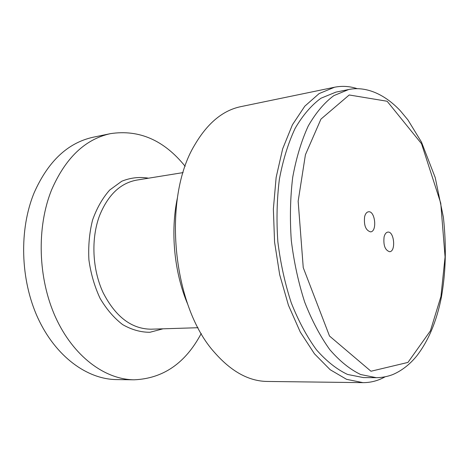 <?xml version="1.0" encoding="UTF-8"?>
<svg xmlns="http://www.w3.org/2000/svg" width="469" height="469" viewBox="0 0 469 469"><rect width="100%" height="100%" fill="white"/><g stroke="black" fill="none" stroke-linecap="round" stroke-linejoin="round"><path stroke-width="0.7" d="M201.242 333.477C185.519 363.141 163.153 378.583 134.146 379.802L116.547 379.585C87.035 379.321 55.606 356.44 37.919 318.099C20.284 279.788 18.93 229.517 34.219 192.601C48.196 161.225 67.864 142.764 93.225 137.212L110.461 133.642C139.17 129.309 164.068 140.208 185.161 166.325M134.146 379.802C104.734 379.544 73.305 356.299 55.571 317.296C37.878 278.328 36.447 227.184 51.66 189.711C65.578 157.865 85.176 139.176 110.461 133.642M384.973 376.888C378.037 380.764 370.692 382.681 362.947 382.64L346.591 379.339L330.164 369.713L314.447 353.796L300.266 332.029L288.441 305.26L279.688 274.746L274.564 242.074L273.368 209.022L276.141 177.399L282.649 148.866L292.416 124.795L304.809 106.176L319.102 93.595L334.526 87.24C342.124 85.721 349.698 86.202 357.249 88.682M334.526 87.24L240.732 106.662C222.822 110.391 207.497 123.13 194.746 144.886C161.981 198.358 172.381 306.456 214.743 352.694C231.399 371.618 248.875 381.203 267.166 381.449L362.947 382.64M376.349 377.692L363.369 377.58L347.529 374.438C336.801 369.379 326.43 361.153 316.417 349.763C306.843 336.631 298.46 320.989 291.267 302.833C284.97 283.557 280.497 263.197 277.847 241.758C276.364 220.201 276.868 199.366 279.377 179.246C282.977 160.052 288.224 143.098 295.118 128.383C302.775 115.292 311.387 105.238 320.954 98.226L335.91 92.123L348.625 89.538C361.986 86.648 381.086 90.54 400.233 110.655L407.889 119.865L421.449 142.043L435.226 177.616L443.41 217.352C446.629 247.949 445.661 272.718 441.388 297.223C436.651 321.306 428.402 340.922 416.642 356.071C409.613 364.618 401.616 370.797 392.67 374.614C387.47 376.584 382.036 377.615 376.349 377.692L360.649 374.52C350.003 369.42 339.703 361.112 329.754 349.598C320.239 336.337 311.891 320.532 304.715 302.183C298.436 282.701 293.963 262.13 291.296 240.462C289.783 218.689 290.252 197.637 292.703 177.317C296.25 157.942 301.426 140.829 308.239 125.997C315.813 112.8 324.337 102.682 333.817 95.647L348.625 89.538M177.481 197.519C170.212 231.276 174.181 272.571 187.752 304.322M364.624 216.637C365.398 213.7 366.688 212.082 368.487 211.789C375.2 210.587 377.369 231.668 370.551 231.874C365.703 230.402 363.727 225.319 364.624 216.637M384.076 236.986C384.826 234.008 386.087 232.384 387.851 232.114C394.236 231.065 396.088 251.624 389.61 251.712C385.084 250.264 383.237 245.357 384.076 236.986M183.109 172.598L136.643 180.114C120.31 183.139 107.946 194.981 99.545 215.652C90.892 238.692 92.282 269.399 103.121 292.662C115.538 316.774 131.496 328.951 150.989 329.191L198.035 327.714M163.024 328.81L149.898 332.281C140.688 332.298 131.601 329.742 122.644 324.601C114.037 318.005 106.527 309.264 100.102 298.384C94.562 286.524 90.834 273.708 88.917 259.937C88.172 246.049 89.386 232.759 92.563 220.061C96.796 208.154 102.506 198.141 109.699 190.021L121.747 181.245C130.517 177.698 139.445 176.678 148.532 178.191M440.942 296.455L430.407 330.838L407.948 362.42L370.973 371.243L329.514 336.039L303.244 267.635L298.155 201.201L305.425 154.729L320.948 119.114L349.217 94.978L387.13 101.251L421.543 143.743L440.76 203.206L445.075 256.953L440.942 296.455"/></g></svg>
